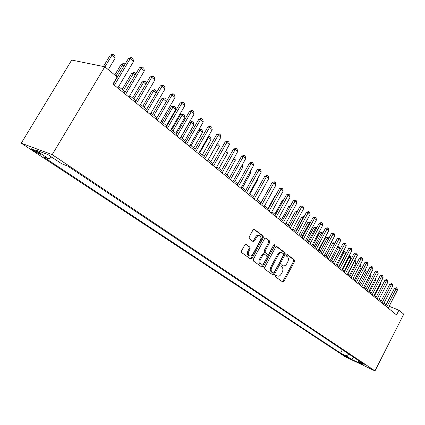 <?xml version="1.0" encoding="UTF-8"?>
<svg xmlns="http://www.w3.org/2000/svg" width="425" height="425" viewBox="0 0 425 425"><rect width="100%" height="100%" fill="white"/><g stroke="black" fill="none" stroke-linecap="round" stroke-linejoin="round"><path stroke-width="0.64" d="M275.368 275.628L275.432 276.755L282.694 281.95L283.958 281.334L294.53 261.587L294.456 259.988L287.364 254.554L286.477 254.968L286.535 256.105L287.465 256.812C288.655 258.023 288.74 259.744 287.72 261.975L286.832 263.627C285.828 265.322 284.676 266.061 283.358 265.837L281.701 264.791L280.93 265.274L280.994 266.406L281.934 267.102C283.14 268.292 283.231 270.008 282.211 272.25L281.318 273.907C280.272 275.66 279.071 276.404 277.722 276.128L276.16 275.14L275.368 275.628M33.331 150.588L40.008 154.227C41.204 154.588 40.71 154.025 38.516 152.532L31.817 148.872C30.605 148.511 31.11 149.085 33.331 150.588M246.181 244.38L244.779 244.986L241.543 250.899L241.671 252.62L250.638 259.032L252.02 258.411L263.282 237.724L263.176 236.018L254.129 229.187L253.04 229.898L249.156 236.996L249.278 238.728L253.343 241.682L254.469 240.97L257.088 236.502L258.177 235.726L259.308 235.577C261.035 236.311 261.375 237.942 260.339 240.47L252.907 254.107C252.014 255.584 250.968 256.222 249.767 256.02C248.163 255.207 247.871 253.603 248.885 251.196L250.139 248.901L250.017 247.191L245.873 244.258M374.983 370.897L403.75 314.176L398.932 310.186L396.53 314.904L112.912 84.07L117.135 76.973L104.81 66.767L52.195 154.626L374.983 370.897L345.068 356.676L21.25 143.193L52.195 154.626M264.679 267.495L264.78 269.142L273.121 275.103L274.417 274.486L285.196 254.458L285.111 252.827L276.973 246.59L275.666 247.18L264.679 267.495M262.082 267.213L253.438 261.035L253.321 259.351L264.557 238.696L265.641 237.995L269.546 240.901L269.647 242.579L265.147 250.872L265.248 252.546L267.872 254.432L268.983 253.73L273.631 245.145L274.38 244.657L274.619 245.9L263.42 266.592L262.082 267.213M348.558 357.691L342.183 354.243L343.65 355.364L348.558 357.691M51.622 157.059L48.827 158.892L43.106 156.719L340.558 353.132L346.136 355.773L349.334 354.37M48.827 158.892L35.121 149.812L47.86 154.551L61.657 163.747L67.756 166.058L364.299 364.384L358.493 361.632L363.991 365.298L351.688 359.449L346.136 355.773M104.81 66.767L71.713 60.053L21.25 143.193M385.996 304.916L383.934 303.232M381.188 300.99L379.068 299.258M376.284 296.99L374.101 295.205M371.291 292.91L369.043 291.072M366.196 288.745L363.88 286.854M360.995 284.5L358.61 282.551M355.693 280.171L353.239 278.163M350.285 275.751L347.751 273.684M344.76 271.24L342.152 269.11M339.123 266.64L336.435 264.44M333.37 261.938L330.597 259.675M327.489 257.136L324.636 254.803M321.486 252.232L318.543 249.826M315.35 247.222L312.317 244.742M309.081 242.101L305.952 239.541M302.674 236.868L299.444 234.228M296.119 231.513L292.788 228.793M289.42 226.042L285.977 223.231M282.561 220.442L279.013 217.542M275.549 214.71L271.883 211.719M268.366 208.845L264.584 205.758M261.014 202.842L257.109 199.654M253.486 196.695L249.454 193.402M245.772 190.395L241.607 186.989M237.873 183.94L233.564 180.423M229.771 177.326L225.319 173.692M221.468 170.542L216.867 166.786M212.952 163.588L208.192 159.699M204.212 156.448L199.288 152.426M195.24 149.122L190.15 144.962M186.033 141.605L180.763 137.296M176.577 133.88L171.121 129.423M166.86 125.943L161.208 121.327M156.878 117.789L151.018 113.007M146.609 109.406L140.542 104.449M136.048 100.778L129.758 95.641M125.184 91.906L118.66 86.578M398.932 310.186L389.146 306.282M342.332 349.69L340.558 353.132M358.153 360.272L358.493 361.632M353.627 357.244L351.688 359.449M275.841 275.161L277.429 276.006M282.981 265.683L281.377 264.828M282.28 281.653L283.061 280.957L293.622 261.232L293.547 259.638L286.886 254.538M272.717 274.816L273.514 274.109L284.283 254.107L284.203 252.477L276.399 246.505M273.195 272.988L274.109 272.558L283.587 254.952L283.523 253.81L281.828 252.721C280.527 252.551 279.384 253.289 278.402 254.947L271.878 267.049C270.837 269.328 270.938 271.065 272.186 272.26L273.195 272.988L272.462 272.685M281.414 252.562L280.914 252.37C279.618 252.195 278.476 252.939 277.493 254.591L278.402 254.947M272.292 272.616L271.283 271.888C270.034 270.693 269.933 268.956 270.969 266.677L277.493 254.591M265.312 238.016L269.546 240.901M267.718 254.373L264.339 252.19L264.233 250.516L268.727 242.234L268.627 240.555M261.688 266.932L262.512 266.22L273.859 244.848M260.461 259.51C259.468 261.842 259.733 263.404 261.242 264.207C262.416 264.419 263.447 263.792 264.334 262.321L266.9 257.582L266.794 255.919L264.387 254.139L263.043 254.745L260.461 259.51L259.548 259.138C258.559 261.471 258.825 263.033 260.339 263.835L260.923 264.074M263.41 253.736L262.135 254.384L263.043 254.745M259.548 259.138L262.135 254.384M249.379 255.861L248.859 255.648C247.254 254.841 246.962 253.231 247.977 250.83L249.225 248.54L249.103 246.829L245.613 244.274M258.968 235.45L257.948 235.211L256.588 235.774L255.462 237.129L256.376 237.474M252.753 241.32L253.555 240.619L255.462 237.129M250.261 258.761L251.106 258.044L262.363 237.378L262.257 235.678L253.815 229.213M374.6 295.614L380.699 283.778L380.205 283.363M380.699 283.778L380.497 282.8M386.777 306.967L396.026 288.888L394.49 288.315L396.355 287.736L397.051 288.341L397.418 290.094L388.2 308.13M385.486 305.915L394.49 288.315M397.418 290.094L396.026 288.888L396.355 287.736M369.782 291.678L375.95 279.74L375.217 279.119M375.95 279.74L375.647 278.285M370.648 273.79L371.11 275.628L370.127 274.794M364.873 287.667L371.11 275.628M365.463 269.365L366.18 271.437L364.937 270.385M359.874 283.581L366.18 271.437M360.177 264.855L360.788 265.381L361.154 267.166L359.64 265.88M354.769 279.416L361.154 267.166M381.969 303.057L391.319 284.819L389.783 284.24L391.664 283.656L392.376 284.272L392.743 286.046L383.419 304.236M380.672 302L389.783 284.24M392.743 286.046L391.319 284.819L391.664 283.656M377.065 299.062L386.527 280.665L384.981 280.091L386.883 279.501L387.605 280.128L387.977 281.918L378.547 300.268M375.764 298.005L384.981 280.091M387.977 281.918L386.527 280.665L386.883 279.501M372.066 294.998L381.639 276.431L380.088 275.857L382.006 275.262L382.744 275.905L383.116 277.711L373.575 296.225M370.759 293.93L380.088 275.857M383.116 277.711L381.639 276.431L382.006 275.262M366.972 290.849L376.656 272.117L375.1 271.543L377.033 270.943L377.788 271.596L378.16 273.418L368.512 292.097M365.659 289.781L375.1 271.543M378.16 273.418L376.656 272.117L377.033 270.943M349.573 275.172L356.028 262.809L354.471 261.487L347.99 273.881M354.753 260.297L354.471 261.487L354.184 261.386M354.886 260.344L355.661 261.008L356.028 262.809M361.771 286.615L371.572 267.713L370.005 267.144L371.965 266.539L372.73 267.203L373.108 269.041L363.343 287.895M360.453 285.547L370.005 267.144M373.108 269.041L371.572 267.713L371.965 266.539M344.266 270.837L350.8 258.368L349.217 257.019L342.656 269.524M349.079 255.908L349.642 255.871L349.217 257.019L348.612 256.801M349.642 255.871L350.434 256.546L350.8 258.368M356.463 282.296L366.387 263.224L364.815 262.655L366.791 262.039L367.577 262.719L367.954 264.578L358.068 283.603M355.146 281.223L364.815 262.655M367.954 264.578L366.387 263.224L366.791 262.039M338.858 266.422L345.472 253.837L343.852 252.461L337.216 265.078M343.219 251.558L344.293 251.313L343.852 252.461L342.917 252.126M344.293 251.313L345.1 251.998L345.472 253.837M351.05 277.892L361.096 258.639L359.518 258.071L361.516 257.454L362.312 258.15L362.695 260.026L352.686 279.22M349.727 276.813L359.518 258.071M362.695 260.026L361.096 258.639L361.516 257.454M333.343 261.912L340.037 249.215L338.385 247.812L331.665 260.546M337.227 247.122L338.837 246.659L338.385 247.812L337.105 247.355M338.837 246.659L339.665 247.361L340.037 249.215M345.525 273.392L355.698 253.959L354.11 253.396L356.129 252.774L356.942 253.481L357.329 255.372L347.193 274.752M344.202 272.313L354.11 253.396M357.329 255.372L355.698 253.959L356.129 252.774M334.273 244.317L332.802 243.068L326.002 255.919M331.272 242.532L333.014 241.82L333.269 241.91L332.802 243.068L331.272 242.532L324.727 254.878M333.269 241.91L334.114 242.627L334.401 244.072M339.883 268.802L350.184 249.188L348.59 248.625L350.63 247.993L351.464 248.715L351.852 250.628L341.588 270.188M338.555 267.718L348.59 248.625M351.852 250.628L350.184 249.188L350.63 247.993M328.355 239.291L327.107 238.228L320.216 251.196M325.571 237.692L327.335 236.975L327.59 237.065L327.107 238.228L325.571 237.692L318.947 250.155M327.59 237.065L328.451 237.798L328.642 238.754M334.124 264.111L344.558 244.311L342.959 243.753L345.015 243.116L345.865 243.854L346.258 245.783L335.867 265.529M332.791 263.033L342.959 243.753M346.258 245.783L344.558 244.311L345.015 243.116M322.315 234.154L321.289 233.282L314.314 246.373M319.749 232.751L321.789 232.119L321.289 233.282L319.749 232.751L313.039 245.331M321.789 232.119L322.756 233.32M328.243 259.324L338.81 239.333L337.2 238.781L339.283 238.133L340.154 238.887L340.547 240.837L330.018 260.769M326.91 258.241L337.2 238.781M340.547 240.837L338.81 239.333L339.283 238.133M316.136 228.905L315.355 228.236L308.29 241.453M313.809 227.71L315.61 226.982L315.871 227.072L315.355 228.236L313.809 227.71L307.009 240.412M315.871 227.072L316.726 227.8M322.23 254.432L332.94 234.249L331.325 233.697L333.428 233.043L334.316 233.814L334.714 235.785L324.047 255.914M320.896 253.348L331.325 233.697M334.714 235.785L332.94 234.249L333.428 233.043M309.825 223.534L309.294 223.083L302.132 236.428M307.737 222.562L309.825 221.914L309.294 223.083L307.737 222.562L300.852 235.381M309.825 221.914L310.42 222.424M316.088 249.438L326.937 229.054L325.322 228.507L327.447 227.848L328.355 228.634L328.753 230.621L317.948 250.947M314.755 248.349L325.322 228.507M328.753 230.621L326.937 229.054L327.447 227.848M303.37 218.052L303.099 217.823L295.848 231.29M301.543 217.297L303.386 216.559L303.647 216.649L303.099 217.823L301.543 217.297L294.567 230.244M303.647 216.649L303.976 216.925M309.814 244.327L320.811 223.741L319.186 223.199L321.337 222.535L322.262 223.337L322.66 225.346L311.711 245.873M308.476 243.238L319.186 223.199M322.66 225.346L320.811 223.741L321.337 222.535M296.767 212.442L295.205 211.926L288.139 224.995M295.205 211.926L297.383 211.305M296.804 212.373L297.335 211.268M303.402 239.105L314.543 218.317L312.912 217.775L315.09 217.106L316.035 217.924L316.439 219.959L305.341 240.683M302.058 238.016L312.912 217.775M316.439 219.959L314.543 218.317L315.09 217.106M289.946 206.826L288.734 206.433L281.573 219.635M290.551 205.711L288.734 206.433M296.841 233.766L308.136 212.766L306.499 212.234L308.699 211.554L309.666 212.394L310.075 214.444L298.823 235.381M295.497 232.672L306.499 212.234M310.075 214.444L308.136 212.766L308.699 211.554M282.965 201.094L282.12 200.818L274.858 214.152M283.385 200.318L282.12 200.818M290.132 228.305L301.585 207.092L299.944 206.566L302.17 205.875L303.158 206.736L303.567 208.808L292.161 229.957M288.788 227.21L299.944 206.566M303.567 208.808L301.585 207.092L302.17 205.875M275.814 195.224L275.358 195.08L267.994 208.542M276.038 194.815L275.358 195.08M283.268 222.721L294.886 201.285L293.234 200.765L295.487 200.069L296.496 200.945L296.91 203.044L285.34 224.411M281.918 221.627L293.234 200.765M296.91 203.044L294.886 201.285L295.487 200.069M268.488 189.226L260.977 202.81M276.245 217.005L288.028 195.346L286.376 194.831L288.649 194.124L289.685 195.027L290.1 197.147L278.364 218.732M274.895 215.905L286.376 194.831M290.1 197.147L288.028 195.346L288.649 194.124M257.252 199.766L264.956 185.396M265.094 185.512L265.041 185.242M269.052 211.151L281.01 189.268L279.353 188.758L281.653 188.047L282.71 188.966L283.13 191.107L271.23 212.92M267.707 210.056L279.353 188.758M283.13 191.107L281.01 189.268L281.653 188.047M249.953 193.811L257.906 179.408L257.417 178.989M257.906 179.408L257.72 178.436M261.694 205.158L273.822 183.048L272.159 182.543L274.492 181.82L275.575 182.766L275.995 184.928L263.92 206.975M260.344 204.064L272.159 182.543M275.995 184.928L273.822 183.048L274.492 181.82M242.484 187.707L250.553 173.156L249.693 172.423M250.553 173.156L250.229 171.456M254.155 199.022L266.464 176.673L264.796 176.173L267.155 175.445L268.265 176.412L268.69 178.601L256.434 200.882M252.806 197.928L264.796 176.173M268.69 178.601L266.464 176.673L267.155 175.445M242.462 164.464L243.026 166.759L241.777 165.697M234.839 181.464L243.026 166.759M246.431 192.738L258.931 170.143L257.258 169.655L259.643 168.916L260.78 169.91L261.21 172.12L248.768 194.639M245.082 191.643L257.258 169.655M261.21 172.12L258.931 170.143L259.643 168.916M234.356 157.553L234.903 158.02L235.317 160.209L233.66 158.796M227.008 175.068L235.317 160.209M238.515 186.299L251.207 163.455L249.528 162.977L251.945 162.228L253.114 163.242L253.544 165.479L240.911 188.248M237.171 185.204L249.528 162.977M253.544 165.479L251.207 163.455L251.945 162.228M226.047 150.466L227.008 151.289L227.423 153.499L225.335 151.725M218.987 168.518L227.423 153.499M230.403 179.695L243.291 156.602L241.613 156.129L244.056 155.375L245.252 156.411L245.687 158.679L232.857 181.693M229.059 178.601L241.613 156.129M245.687 158.679L243.291 156.602L244.056 155.375M210.768 161.803L219.337 146.625L216.872 144.527L208.261 159.758M217.472 143.278L216.782 144.5M217.685 143.337L218.917 144.388L219.337 146.625M222.084 172.927L235.179 149.573L233.495 149.111L235.971 148.346L237.198 149.409L237.633 151.698L224.602 174.972M220.745 171.833L233.495 149.111M237.633 151.698L235.179 149.573L235.971 148.346M202.343 154.923L211.044 139.575L208.521 137.429L199.777 152.825M208.367 136.441L209.36 136.239L208.521 137.429L207.899 137.264M209.36 136.239L210.625 137.312L211.044 139.575M213.552 165.978L226.854 142.364L225.17 141.913L227.678 141.137L228.937 142.226L229.373 144.548L216.134 168.082M212.213 164.889L225.17 141.913M229.373 144.548L226.854 142.364L227.678 141.137M193.71 147.873L202.55 132.35L199.957 130.151L191.075 145.722M198.98 129.487L200.828 128.961L199.957 130.151L198.778 129.843M200.828 128.961L202.119 130.066L202.55 132.35M204.797 158.854L218.317 134.969L216.628 134.528L219.167 133.742L220.458 134.863L220.904 137.211L207.448 161.011M203.463 157.771L216.628 134.528M220.904 137.211L218.317 134.969L219.167 133.742M184.848 140.638L193.832 124.945L191.176 122.687L182.15 138.428M189.566 122.272L192.079 121.497L191.176 122.687L189.566 122.272L180.885 137.403M192.079 121.497L193.402 122.628L193.832 124.945M195.813 151.544L209.557 127.383L207.862 126.948L210.439 126.156L211.762 127.303L212.208 129.678L198.533 153.754M194.48 150.461L207.862 126.948M212.208 129.678L209.557 127.383L210.439 126.156M175.764 133.216L184.891 117.348L182.166 115.026L172.991 130.953M180.556 114.628L183.101 113.842L182.166 115.026L180.556 114.628L171.737 129.923M183.101 113.842L184.461 115.005L184.891 117.348M186.591 144.032L200.563 119.59L198.868 119.17L201.477 118.363L202.837 119.547L203.283 121.948L189.38 146.306M185.263 142.954L198.868 119.17M203.283 121.948L200.563 119.59L201.477 118.363M166.435 125.598L175.716 109.549L172.917 107.169L163.593 123.277M171.307 106.781L173.883 105.984L172.917 107.169L171.307 106.781L162.339 122.251M173.883 105.984L175.281 107.174L175.716 109.549M177.113 136.324L191.324 111.589L189.63 111.18L192.275 110.367L193.667 111.578L194.124 114.012L179.982 138.656M175.791 135.246L189.63 111.18M194.124 114.012L191.324 111.589L192.275 110.367M156.862 117.778L166.303 101.543L163.428 99.099L153.94 115.393M161.813 98.728L164.427 97.92L163.428 99.099L161.813 98.728L152.697 114.378M164.427 97.92L165.862 99.142L166.303 101.543M167.376 128.398L181.836 103.371L180.136 102.978L182.819 102.149L184.253 103.397L184.71 105.862L170.324 130.799M166.063 127.325L180.136 102.978M184.71 105.862L181.836 103.371L182.819 102.149M156.214 92.969L153.68 90.812L144.032 107.297M152.07 90.456L154.716 89.638L153.68 90.812L152.07 90.456L142.795 106.287M154.716 89.638L156.188 90.892L156.485 92.512M157.372 120.254L172.083 94.924L170.388 94.547L173.102 93.707L174.579 94.988L175.036 97.484L160.4 122.719M156.06 119.186L170.388 94.547M175.036 97.484L172.083 94.924L173.102 93.707M145.828 84.139L143.661 82.301L133.848 98.983M142.056 81.956L144.739 81.127L143.661 82.301L142.056 81.956L132.621 97.978M144.739 81.127L146.253 82.418L146.391 83.188M147.082 111.876L162.058 86.238L160.358 85.877L163.115 85.027L164.629 86.344L165.091 88.868L150.2 114.415M145.78 110.819L160.358 85.877M165.091 88.868L162.058 86.238L163.115 85.027M135.145 75.06L133.37 73.552L123.377 90.429M131.766 73.222L134.486 72.383L133.37 73.552L131.766 73.222L122.161 89.436M134.486 72.383L135.973 73.652M136.499 103.264L151.746 77.308L150.052 76.962L152.846 76.096L154.403 77.456L154.87 80.012L139.703 105.873M135.208 102.213L150.052 76.962M154.87 80.012L151.746 77.308L152.846 76.096M124.142 65.71L122.788 64.558L115.972 76.006M121.183 64.244L123.946 63.394L122.788 64.558L121.183 64.244L114.771 75.012M123.946 63.394L124.993 64.287M125.603 94.398L141.137 68.117L139.442 67.787L142.279 66.916L143.884 68.308L144.351 70.901L128.908 97.086M124.323 93.357L139.442 67.787M144.351 70.901L141.137 68.117L142.279 66.916M108.301 69.657L115.202 58.108L111.902 55.303L104.964 66.895M110.303 55.011L113.103 54.15L111.902 55.303L110.303 55.011L103.429 66.491M113.103 54.15L114.75 55.553L115.202 58.108M114.394 85.271L130.215 58.661L128.525 58.347L131.399 57.46L133.052 58.894L133.524 61.524L117.789 88.039M113.124 84.24L128.525 58.347M133.524 61.524L130.215 58.661L131.399 57.46M343.852 354.965L343.65 355.364M276.319 275.501L277.217 275.878M281.86 265.189L282.768 265.551M293.547 259.638L294.456 259.988M293.622 261.232L294.53 261.587M283.061 280.957L283.958 281.334M276.659 246.473L276.973 246.59M284.203 252.477L285.111 252.827M284.283 254.107L285.196 254.458M273.514 274.109L274.417 274.486M270.969 266.677L271.878 267.049M271.283 271.888L272.186 272.26M265.567 237.984L265.907 238.112M268.727 242.234L269.647 242.579M264.233 250.516L265.147 250.872M264.339 252.19L265.248 252.546M266.746 253.975L267.654 254.331M273.705 245.554L274.619 245.9M262.512 266.22L263.42 266.592M249.103 246.829L250.017 247.191M249.225 248.54L250.139 248.901M247.977 250.83L248.885 251.196M253.555 240.619L254.469 240.97M254.065 229.181L254.426 229.314M262.257 235.678L263.176 236.018M262.363 237.378L263.282 237.724M251.106 258.044L252.02 258.411M40.258 153.802L40.008 154.227M272.409 272.669L273.243 273.015M280.914 252.37L281.828 252.721M263.256 253.677L264.169 254.038M258.389 235.232L259.308 235.577"/></g></svg>
